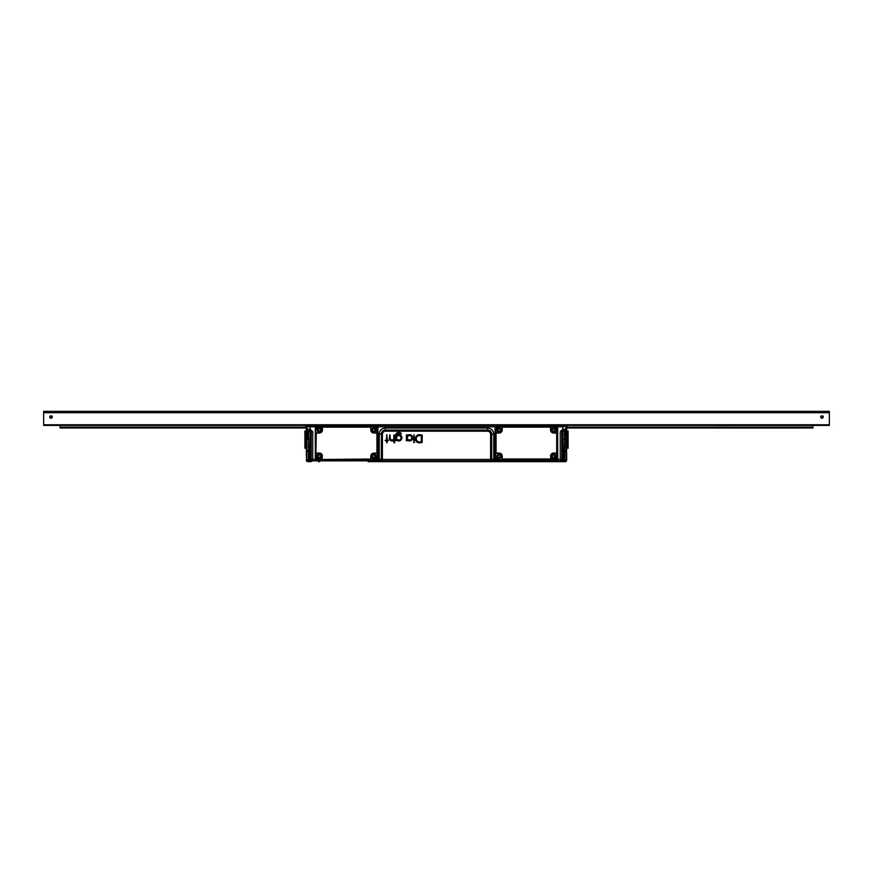 <?xml version="1.0" encoding="UTF-8"?>
<svg xmlns="http://www.w3.org/2000/svg" width="873" height="873" viewBox="0 0 873 873"><rect width="100%" height="100%" fill="white"/><g stroke="black" fill="none" stroke-linecap="round" stroke-linejoin="round"><path stroke-width="1.31" d="M829.35 424.758L829.35 425.424L43.65 425.424L43.65 411.336L829.35 411.336L829.35 424.758L43.65 424.758M820.751 416.105L821.209 417.261A1.222 1.146 180 0 0 822.737 417.261L823.195 416.105M49.805 416.105L50.263 417.261A1.222 1.146 180 0 0 51.791 417.261L52.249 416.105M52.249 417.065A1.222 1.146 180 0 0 51.027 415.908A1.222 1.146 180 0 0 49.805 417.065A1.222 1.146 180 0 0 51.027 418.211A1.222 1.146 180 0 0 52.249 417.065M820.751 417.065A1.222 1.146 180 0 0 821.973 418.211A1.222 1.146 180 0 0 823.195 417.065A1.222 1.146 180 0 0 821.973 415.908A1.222 1.146 180 0 0 820.751 417.065M567.188 425.424L567.188 427.988L812.916 427.988L812.916 427.137L567.188 427.137M305.812 427.988L305.812 427.137L60.084 427.137L60.084 427.988L305.812 427.988M305.812 425.424L305.812 427.137M714.321 425.457L812.916 425.424L812.916 427.137M60.084 425.424L60.084 427.137M566.664 426.079L562.812 426.81L557.694 426.81L557.694 425.969L495.056 425.969L495.056 426.81L377.944 426.81L377.944 425.969L315.306 425.969L315.306 426.81L307.1 426.755A1.55 1.539 -45 0 1 307.853 425.424M306.336 449.366L306.663 459.798A1.55 1.539 45 0 0 308.202 461.337L309.566 461.337L309.533 450.741L308.267 450.741A1.55 1.539 -141 0 1 306.729 449.202L306.663 459.798L311.192 459.307L311.192 431.731L310.133 430.738L311.17 431.742L312.741 431.731L310.188 429.167L310.188 425.424M562.823 430.738L564.187 430.738A1.55 1.375 -86.1 0 0 565.562 429.2L562.812 429.167L560.259 431.731L564.187 430.738L562.823 430.738L562.812 425.424M566.61 450.533L566.664 449.366M566.642 453.087L566.664 455.739L566.664 453.163M566.435 453.185C566.479 455.662 566.522 455.662 566.566 453.185C566.522 455.662 566.479 455.662 566.435 453.185C566.479 450.719 566.522 450.719 566.566 453.185C566.522 455.662 566.479 455.662 566.435 453.185C566.479 450.719 566.522 450.719 566.566 453.185L566.435 453.185M495.056 426.81L495.056 460.147L557.694 460.147L557.694 459.307L560.259 459.307L560.881 461.26L565.115 461.653L566.664 460.115L566.664 455.739M315.306 426.81L315.306 460.147L377.944 460.147L377.944 459.307L381.403 459.351A1.55 1.517 101.2 0 1 379.886 460.889L560.259 460.846A1.55 1.539 123.7 0 0 561.808 459.307L562.419 459.711A1.55 1.539 123.7 0 1 560.881 461.26M310.177 430.716L308.813 430.738A1.55 1.375 -93.9 0 1 307.438 429.2L310.188 429.167L310.155 439.457L311.17 439.457L311.192 431.731L310.177 430.716L308.638 430.771A1.55 1.451 -174.7 0 1 307.1 429.33L306.729 449.202M306.434 453.185C306.478 450.719 306.521 450.719 306.565 453.185C306.521 455.662 306.478 455.662 306.434 453.185C306.478 450.719 306.521 450.719 306.565 453.185C306.521 455.662 306.478 455.662 306.434 453.185C306.478 455.662 306.521 455.662 306.565 453.185L306.434 453.185M306.499 457.834C306.543 455.368 306.587 455.368 306.63 457.834C306.587 460.311 306.543 460.311 306.499 457.834C306.543 455.368 306.587 455.368 306.63 457.834C306.587 460.311 306.543 460.311 306.499 457.834L306.63 457.834M306.336 455.739L306.39 450.533M306.663 451.254L310.581 451.734L309.533 450.741L310.155 439.457L308.595 439.457L308.202 461.337L306.336 460.115A1.55 1.539 45 0 0 307.885 461.653L311.028 461.653M307.438 429.2L306.336 425.991L306.336 431.764L306.336 426.079M308.638 430.771L307.056 431.251M309.566 461.337L312.741 460.846A1.55 1.539 56.3 0 1 311.192 459.307L312.741 459.307L312.741 460.846L379.242 460.846L379.242 434.099C379.591 430.4 381.61 428.37 385.309 428.032L385.309 430.051L487.691 430.051C490.19 430.247 491.532 431.6 491.728 434.099L491.728 459.318L495.056 459.307M385.309 428.032L487.691 428.032C491.39 428.37 493.409 430.4 493.758 434.099L491.597 434.241L491.597 459.351A1.55 1.517 78.8 0 0 493.114 460.889M377.944 426.81L377.944 459.307M557.694 426.81L557.694 459.307M564.645 461.653L369.192 461.653M496.748 461.664L376.252 461.664M503.808 461.653L554.464 461.653M318.536 461.653L319.605 461.664M560.259 431.731L560.259 459.307L561.808 459.307L561.808 431.731L562.419 459.711L566.337 459.798L565.562 429.2M566.37 457.834C566.413 455.368 566.457 455.368 566.501 457.834C566.457 460.311 566.413 460.311 566.37 457.834C566.413 455.368 566.457 455.368 566.501 457.834C566.457 460.311 566.413 460.311 566.37 457.834L566.501 457.834M553.395 461.664L565.115 461.664A1.55 1.539 135 0 0 566.664 460.115L566.337 459.798A1.55 1.539 135 0 1 564.798 461.337L564.733 450.741A1.55 1.539 -39 0 0 566.271 449.202M566.337 451.254L563.445 451.254L564.733 450.741L564.405 439.457L562.845 439.457L563.467 450.741L562.419 451.734L563.445 451.254L563.434 461.337M564.362 430.771A1.55 1.451 -5.3 0 0 565.9 429.33L565.9 426.755A1.55 1.539 -135 0 0 565.147 425.424M382.407 434.241L381.403 434.241L381.403 459.351L382.407 459.416L382.407 434.241C382.581 432.386 383.596 431.371 385.451 431.197L487.549 431.197C489.404 431.371 490.419 432.386 490.593 434.241L490.593 459.416L491.728 459.318A1.55 1.517 78.8 0 0 493.256 460.868M388.049 440.003L387.274 440.003L386.826 434.645L386.346 440.003L385.135 440.516L386.346 440.941L386.848 442.873L387.274 440.941L388.474 440.516L387.274 440.003M394.269 442.873L394.771 435.07L393.832 435.07L393.832 438.366A1.79 1.79 0 0 1 391.988 440.014A1.79 1.79 0 0 1 390.275 438.235L389.849 434.645L389.336 438.235A2.717 2.717 0 0 0 393.832 440.287L393.832 442.447L394.694 442.447L394.705 435.07L393.909 435.07L393.909 438.366A1.855 1.855 0 0 1 391.988 440.09A1.855 1.855 0 0 1 390.198 438.235L389.849 434.721L389.336 438.235M396.495 439.861A3.077 3.077 0 0 0 400.914 440.014A3.077 3.077 0 0 0 400.914 435.594A3.077 3.077 0 0 0 396.495 435.747L396.56 435.562A3.154 3.154 0 0 1 401.002 435.583A3.154 3.154 0 0 1 401.002 440.025A3.154 3.154 0 0 1 396.56 440.047L396.56 440.047M396.56 435.562L396.56 435.474A2.215 2.215 0 0 1 400.532 434.121L401.253 433.652A3.077 3.077 0 0 0 395.698 435.474L395.698 440.516L396.495 440.516M395.698 435.474L395.633 435.474A3.154 3.154 0 0 1 401.318 433.608M395.633 435.474L395.633 440.516L396.56 440.516M407.298 435.583L406.873 434.645L406.371 435.07L406.371 440.505L406.873 440.93L407.298 440.003A3.154 3.154 0 0 0 411.761 440.025A3.154 3.154 0 0 0 411.761 435.562A3.154 3.154 0 0 0 407.298 435.583L406.436 435.07L406.436 440.505L407.298 440.003M414.489 442.447L414.053 441.509L413.551 442.447L414.489 442.447L414.053 441.585L413.627 442.447L414.413 442.447M414.489 440.505L414.053 434.645L413.551 440.505L414.489 440.505L414.053 434.721L413.627 440.505L414.413 440.505M422.194 442.447L422.194 435.07L419.455 434.645A4.114 4.114 0 0 0 415.341 438.759A4.114 4.114 0 0 0 419.455 442.873L422.194 442.447L422.117 435.07L419.455 434.645M400.991 437.799A2.215 2.215 0 0 1 398.775 440.014A2.215 2.215 0 0 1 396.56 437.799A2.215 2.215 0 0 1 398.775 435.583A2.215 2.215 0 0 1 400.991 437.799M411.761 437.788A2.215 2.215 0 0 1 409.546 440.003A2.215 2.215 0 0 1 407.331 437.788A2.215 2.215 0 0 1 409.546 435.572A2.215 2.215 0 0 1 411.761 437.788M419.455 435.572L421.255 435.572L421.255 441.934L419.455 441.934A3.176 3.176 0 0 1 416.279 438.759A3.176 3.176 0 0 1 419.455 435.572L421.332 435.507L421.332 442.011L419.455 442.011A3.252 3.252 0 0 1 416.203 438.759A3.252 3.252 0 0 1 419.455 435.507M379.242 434.099L381.272 434.099C381.468 431.6 382.811 430.247 385.309 430.051L487.549 430.193C490.004 430.444 491.346 431.786 491.597 434.241L490.593 434.241M487.691 428.032L487.549 431.197M379.242 460.846L379.744 460.868A1.55 1.517 101.2 0 0 381.272 459.318L381.403 434.241C381.654 431.786 382.996 430.444 385.451 430.193L385.451 431.197M387.208 440.079L386.826 434.721L386.412 440.079L385.211 440.516L386.412 440.865L386.848 442.807L388.049 440.079M419.455 434.721A4.038 4.038 0 0 0 415.417 438.759A4.038 4.038 0 0 0 419.455 442.797L422.117 442.447M407.233 435.769A3.077 3.077 0 0 1 411.674 435.572A3.077 3.077 0 0 1 411.674 440.014A3.077 3.077 0 0 1 407.233 439.817M411.827 437.788A2.292 2.292 0 0 1 409.546 440.079A2.292 2.292 0 0 1 407.255 437.788A2.292 2.292 0 0 1 409.546 435.507A2.292 2.292 0 0 1 411.827 437.788M396.495 435.747L396.495 435.474A2.292 2.292 0 0 1 400.587 434.077L401.253 433.652M401.067 437.799A2.292 2.292 0 0 1 398.775 440.09A2.292 2.292 0 0 1 396.495 437.799A2.292 2.292 0 0 1 398.775 435.518A2.292 2.292 0 0 1 401.067 437.799M389.413 438.235A2.652 2.652 0 0 0 393.909 440.123L394.269 442.807M311.17 439.457L310.581 459.711A1.55 1.539 56.3 0 0 312.119 461.26M495.558 457.43A2.052 2.052 0 0 0 497.61 459.493L550.525 459.493L551.027 456.153L551.027 458.98L555.13 458.98A1.55 1.55 0 0 0 556.679 457.43L557.181 428.676A2.052 2.052 0 0 0 555.13 426.624L497.61 426.624A2.052 2.052 0 0 0 495.558 428.676L495.558 453.076L499.149 453.589A2.564 2.564 0 0 1 501.713 456.153L502.226 459.493L497.61 459.493A2.052 2.052 0 0 1 495.558 457.43L495.558 453.076L495.558 457.43M551.027 427.137L551.027 429.963L550.525 426.624L555.13 426.624M550.525 456.153A3.077 3.077 0 0 1 553.591 453.076L556.679 453.076L556.679 433.03L553.591 433.03A3.077 3.077 0 0 1 550.525 429.963L550.525 427.137L502.226 427.137L502.226 429.963A3.077 3.077 0 0 1 499.149 433.03L496.071 433.03L496.071 453.076L499.149 453.076A3.077 3.077 0 0 1 502.226 456.153L502.226 458.98L550.525 458.98L551.027 456.153A2.564 2.564 0 0 1 553.591 453.589L557.181 453.076L557.181 457.43A2.052 2.052 0 0 1 555.13 459.493L550.525 459.493M557.181 433.03L553.591 432.517A2.564 2.564 0 0 1 551.027 429.963L550.525 429.963M496.071 428.676A1.55 1.55 0 0 1 497.61 427.137L502.226 426.624L501.713 429.963A2.564 2.564 0 0 1 499.149 432.517L496.071 432.517L495.558 428.676M373.851 453.076L376.929 453.589L376.929 433.03L373.851 433.03A3.077 3.077 0 0 1 370.774 429.963L370.774 427.137L322.475 427.137L322.475 429.963A3.077 3.077 0 0 1 319.409 433.03L316.321 433.03L315.819 457.43A2.052 2.052 0 0 0 317.87 459.493L370.774 459.493L371.287 456.153A2.564 2.564 0 0 1 373.851 453.589A2.564 2.564 0 0 0 371.287 456.153L370.774 456.153A3.077 3.077 0 0 1 373.851 453.076L377.442 453.076L377.442 428.676A2.052 2.052 0 0 0 375.39 426.624L317.87 426.624A2.052 2.052 0 0 0 315.819 428.676L315.819 453.076L319.409 453.589A2.564 2.564 0 0 1 321.973 456.153L322.475 459.493L375.39 458.98A1.55 1.55 0 0 0 376.929 457.43L377.442 453.076L377.442 457.43A2.052 2.052 0 0 1 375.39 459.493L370.774 459.493L371.287 458.98M322.475 429.963L321.973 427.137L321.973 429.963A2.564 2.564 0 0 1 319.409 432.517L315.819 433.03L315.819 428.676M377.442 433.03L373.851 432.517A2.564 2.564 0 0 1 371.287 429.963L370.774 426.624L375.39 426.624M370.774 456.153L370.774 459.493M322.475 456.153A3.077 3.077 0 0 0 319.409 453.076L316.321 453.076L315.819 457.43A2.052 2.052 0 0 0 317.87 459.493L321.973 458.98M321.973 427.137L317.87 427.137A1.55 1.55 0 0 0 316.321 428.676M553.591 453.938A2.215 2.215 0 0 1 555.817 456.153A2.215 2.215 0 0 1 553.591 458.369A2.215 2.215 0 0 1 551.376 456.153A2.215 2.215 0 0 1 553.591 453.938M553.591 454.2A1.953 1.953 0 0 0 551.649 456.153A1.953 1.953 0 0 0 553.591 458.107A1.953 1.953 0 0 0 555.544 456.153A1.953 1.953 0 0 0 553.591 454.2M552.925 455.008L552.271 456.153L552.925 457.299L554.257 457.299L554.922 456.153L554.257 455.008L552.925 455.008M499.149 453.938A2.215 2.215 0 0 1 501.375 456.153A2.215 2.215 0 0 1 499.149 458.369A2.215 2.215 0 0 1 496.933 456.153A2.215 2.215 0 0 1 499.149 453.938M499.149 454.2A1.953 1.953 0 0 0 497.206 456.153A1.953 1.953 0 0 0 499.149 458.107A1.953 1.953 0 0 0 501.102 456.153A1.953 1.953 0 0 0 499.149 454.2M498.483 455.008L497.828 456.153L498.483 457.299L499.814 457.299L500.48 456.153L499.814 455.008L498.483 455.008M499.149 427.737A2.215 2.215 0 0 1 501.375 429.963A2.215 2.215 0 0 1 499.149 432.179A2.215 2.215 0 0 1 496.933 429.963A2.215 2.215 0 0 1 499.149 427.737M499.149 428.01A1.953 1.953 0 0 0 497.206 429.963A1.953 1.953 0 0 0 499.149 431.906A1.953 1.953 0 0 0 501.102 429.963A1.953 1.953 0 0 0 499.149 428.01M498.483 428.807L497.828 429.963L498.483 431.109L499.814 431.109L500.48 429.963L499.814 428.807L498.483 428.807M553.591 427.737A2.215 2.215 0 0 1 555.817 429.963A2.215 2.215 0 0 1 553.591 432.179A2.215 2.215 0 0 1 551.376 429.963A2.215 2.215 0 0 1 553.591 427.737M553.591 428.01A1.953 1.953 0 0 0 551.649 429.963A1.953 1.953 0 0 0 553.591 431.906A1.953 1.953 0 0 0 555.544 429.963A1.953 1.953 0 0 0 553.591 428.01M552.925 428.807L552.271 429.963L552.925 431.109L554.257 431.109L554.922 429.963L554.257 428.807L552.925 428.807M373.851 453.938A2.215 2.215 0 0 1 376.067 456.153A2.215 2.215 0 0 1 373.851 458.369A2.215 2.215 0 0 1 371.625 456.153A2.215 2.215 0 0 1 373.851 453.938M373.851 454.2A1.953 1.953 0 0 0 371.898 456.153A1.953 1.953 0 0 0 373.851 458.107A1.953 1.953 0 0 0 375.794 456.153A1.953 1.953 0 0 0 373.851 454.2M373.186 455.008L372.52 456.153L373.186 457.299L374.517 457.299L375.172 456.153L374.517 455.008L373.186 455.008M373.851 427.737A2.215 2.215 0 0 1 376.067 429.963A2.215 2.215 0 0 1 373.851 432.179A2.215 2.215 0 0 1 371.625 429.963A2.215 2.215 0 0 1 373.851 427.737M373.851 428.01A1.953 1.953 0 0 0 371.898 429.963A1.953 1.953 0 0 0 373.851 431.906A1.953 1.953 0 0 0 375.794 429.963A1.953 1.953 0 0 0 373.851 428.01M373.186 428.807L372.52 429.963L373.186 431.109L374.517 431.109L375.172 429.963L374.517 428.807L373.186 428.807M319.409 427.737A2.215 2.215 0 0 1 321.624 429.963A2.215 2.215 0 0 1 319.409 432.179A2.215 2.215 0 0 1 317.183 429.963A2.215 2.215 0 0 1 319.409 427.737M319.409 428.01A1.953 1.953 0 0 0 317.456 429.963A1.953 1.953 0 0 0 319.409 431.906A1.953 1.953 0 0 0 321.351 429.963A1.953 1.953 0 0 0 319.409 428.01M318.743 428.807L318.078 429.963L318.743 431.109L320.075 431.109L320.729 429.963L320.075 428.807L318.743 428.807M319.409 453.938A2.215 2.215 0 0 1 321.624 456.153A2.215 2.215 0 0 1 319.409 458.369A2.215 2.215 0 0 1 317.183 456.153A2.215 2.215 0 0 1 319.409 453.938M319.409 454.2A1.953 1.953 0 0 0 317.456 456.153A1.953 1.953 0 0 0 319.409 458.107A1.953 1.953 0 0 0 321.351 456.153A1.953 1.953 0 0 0 319.409 454.2M318.743 455.008L318.078 456.153L318.743 457.299L320.075 457.299L320.729 456.153L320.075 455.008L318.743 455.008M567.09 448.275L567.09 431.011L568.094 431.011L568.094 448.275L566.501 447.511L566.501 431.775L566.653 447.511M566.064 431.011L566.064 446.834M561.961 431.775L561.961 439.643M305.91 439.643L305.91 448.275L304.906 448.275L304.906 431.011L305.91 431.011L305.91 439.643M305.91 448.275L305.91 431.011M306.347 431.775L306.87 448.155M306.936 446.834L306.936 431.011M307.525 439.643L307.525 431.775M307.667 431.775L307.667 439.643M311.039 439.643L311.039 431.775M829.35 412.711L43.65 412.711M821.144 416.214L821.144 417.108M51.878 417.087L51.878 416.235M566.479 425.26L566.664 431.764L566.664 425.991A1.55 1.539 -135 0 0 566.544 425.424M306.336 453.174L306.336 455.728M306.521 425.26L306.336 425.991A1.55 1.539 -45 0 1 306.456 425.424M310.144 431.251L308.595 431.251L308.595 439.457L307.056 439.457M493.758 434.099L493.758 460.846M312.741 431.731L312.741 459.307L315.306 459.307M565.944 439.457L564.405 439.457L564.405 431.251L565.944 431.251M562.856 431.251L562.845 439.457L561.83 439.457M382.407 460.966L382.407 459.416L490.593 459.416L490.593 460.966M496.071 457.43A1.55 1.55 0 0 0 497.61 458.98M556.679 432.517L556.679 428.676A1.55 1.55 0 0 0 555.13 427.137M316.321 457.43A1.55 1.55 0 0 0 317.87 458.98M376.929 432.517L376.929 428.676A1.55 1.55 0 0 0 375.39 427.137M501.146 461.664L504.878 461.664M368.122 461.664L371.854 461.664M566.653 431.775L567.09 431.011M566.501 447.511L566.13 448.155"/></g></svg>
